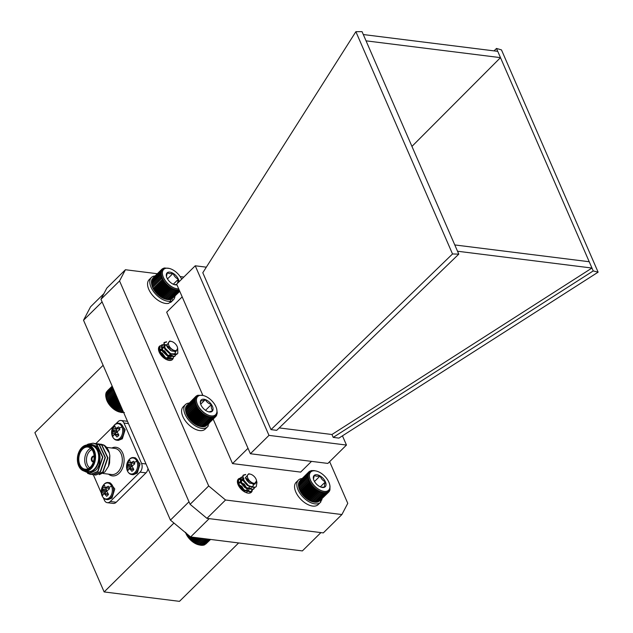 <?xml version="1.0" encoding="UTF-8"?>
<svg xmlns="http://www.w3.org/2000/svg" width="633" height="633" viewBox="0 0 633 633"><rect width="100%" height="100%" fill="white"/><g stroke="black" fill="none" stroke-linecap="round" stroke-linejoin="round"><path stroke-width="0.95" d="M136.87 461.275A8.055 5.499 97.1 0 1 134.916 472.479A8.055 5.499 97.1 0 1 127.32 470.707A8.055 5.499 97.1 0 1 126.6 467.834L126.6 467.834A8.055 5.499 97.1 0 1 127.217 462.85L127.217 462.85A8.055 5.499 97.1 0 1 131.996 458.023A8.055 5.499 97.1 0 1 136.87 461.275A11.481 5.491 -23.5 0 0 134.331 462.414A5.839 3.988 97.1 0 1 134.758 463.847L132.004 466.197L133.785 469.409A5.839 3.988 97.1 0 1 131.87 471.3L130.2 469.259L133.753 469.377M130.2 469.259L128.855 468.95L128.095 470.422A5.839 3.988 97.1 0 1 127.399 469.259A5.839 3.988 97.1 0 1 126.964 467.827L127.985 465.263L127.937 462.264A5.839 3.988 97.1 0 1 128.816 461.133A5.839 3.988 97.1 0 1 129.852 460.373L130.517 462.763L133.626 461.251A5.839 3.988 97.1 0 1 134.331 462.414M121.947 426.951A8.055 5.499 97.1 0 1 119.993 438.155A8.055 5.499 97.1 0 1 112.389 436.39A8.055 5.499 97.1 0 1 111.677 433.51L111.677 433.51A8.055 5.499 97.1 0 1 112.294 428.533L112.294 428.533A8.055 5.499 97.1 0 1 117.073 423.699A8.055 5.499 97.1 0 1 121.947 426.951A11.481 5.491 -23.5 0 0 119.4 428.098A5.839 3.988 97.1 0 1 119.835 429.53L117.081 431.872L118.862 435.093A5.839 3.988 97.1 0 1 116.947 436.984L115.269 434.934L118.83 435.053M115.269 434.934L113.932 434.626L113.172 436.105A5.839 3.988 97.1 0 1 112.476 434.934A5.839 3.988 97.1 0 1 112.041 433.502L113.062 430.938L113.014 427.94A5.839 3.988 97.1 0 1 113.893 426.816A5.839 3.988 97.1 0 1 114.929 426.049L115.594 428.438L118.703 426.927A5.839 3.988 97.1 0 1 119.4 428.098M111.582 486.239A8.055 5.499 97.1 0 1 109.62 497.443A8.055 5.499 97.1 0 1 102.024 495.671A8.055 5.499 97.1 0 1 101.304 492.798L101.304 492.798A8.055 5.499 97.1 0 1 101.929 487.821L101.929 487.821A8.055 5.499 97.1 0 1 106.708 482.987A8.055 5.499 97.1 0 1 111.582 486.239A11.481 5.491 -23.5 0 0 109.034 487.378A5.839 3.988 97.1 0 1 109.469 488.818L106.716 491.161L108.496 494.373A5.839 3.988 97.1 0 1 106.581 496.272L104.904 494.223L108.465 494.341M104.904 494.223L103.567 493.914L102.807 495.394A5.839 3.988 97.1 0 1 102.103 494.223A5.839 3.988 97.1 0 1 101.676 492.79L102.696 490.227L102.649 487.228A5.839 3.988 97.1 0 1 103.527 486.097A5.839 3.988 97.1 0 1 104.564 485.337L105.228 487.726L108.338 486.215A5.839 3.988 97.1 0 1 109.034 487.378M93.542 461.417A2.508 1.709 97.1 0 1 91.69 460.009A2.508 1.709 97.1 0 1 92.45 456.963A2.508 1.709 97.1 0 1 94.135 456.67M94.135 456.868A2.255 1.543 -82.9 0 0 93.787 456.765A2.255 1.543 -82.9 0 0 92.719 457.184A2.255 1.543 -82.9 0 0 91.983 459.605A2.255 1.543 -82.9 0 0 93.233 461.243A2.255 1.543 -82.9 0 0 93.589 461.228M94.119 456.266A2.88 1.97 -82.9 0 0 93.637 456.116A2.88 1.97 -82.9 0 0 92.276 456.654A2.88 1.97 -82.9 0 0 91.326 459.748A2.88 1.97 -82.9 0 0 92.924 461.837A2.88 1.97 97.1 0 1 91.374 459.74A2.88 1.97 97.1 0 1 92.315 456.662A2.88 1.97 97.1 0 1 93.66 456.116M81.625 447.974A12.533 8.561 -82.9 0 0 78.619 452.674A12.533 8.561 -82.9 0 0 77.519 461.473A12.533 8.561 -82.9 0 0 90.408 468.159A12.533 8.561 -82.9 0 0 93.455 450.728A12.533 8.561 -82.9 0 0 81.625 447.974M78.658 452.571A13.158 8.989 97.1 0 1 78.706 452.46A13.158 8.989 97.1 0 1 81.863 447.523A13.158 8.989 97.1 0 1 88.106 445.062A13.158 8.989 97.1 0 1 95.401 454.605A13.158 8.989 97.1 0 1 91.081 468.721A13.158 8.989 97.1 0 1 84.838 471.181A13.158 8.989 97.1 0 1 77.55 461.702A13.158 8.989 97.1 0 1 77.535 461.592M81.886 448.575A11.782 8.047 97.1 0 1 94.001 454.866A11.782 8.047 97.1 0 1 92.964 463.142A11.782 8.047 97.1 0 1 90.139 467.558A11.782 8.047 97.1 0 1 79.022 464.97A11.782 8.047 97.1 0 1 81.886 448.575M94.016 454.977A11.157 7.62 -82.9 0 0 87.852 447.056A11.157 7.62 -82.9 0 0 82.567 449.137A11.157 7.62 -82.9 0 0 78.903 461.109A11.157 7.62 -82.9 0 0 85.083 469.195A11.157 7.62 -82.9 0 0 90.377 467.107A11.157 7.62 -82.9 0 0 93.011 463.032M88.145 468.681A11.157 7.62 97.1 0 1 88.47 449.881A11.157 7.62 97.1 0 1 90.693 448.306M99.959 456.005A11.157 7.62 97.1 0 1 100.046 458.474M91.904 449.549A9.899 6.765 -82.9 0 0 89.815 451.005A9.899 6.765 -82.9 0 0 89.625 467.771M99.278 474.671L104.856 471.989L108.472 466.347L109.81 455.475L109.319 452.959A15.667 10.706 -82.9 0 0 103.733 444.999L100.869 444.137M88.414 445.141C98.479 440.576 104.564 462.074 95.512 470.493L89.625 473.539L83.801 470.96M85.233 471.237A13.791 9.416 -82.9 0 0 94.475 469.623A13.791 9.416 -82.9 0 0 98.645 452.88A13.791 9.416 -82.9 0 0 88.493 445.118M84.838 471.181L88.019 471.585A13.158 8.989 -82.9 0 0 94.262 469.124A13.158 8.989 -82.9 0 0 98.574 455A13.158 8.989 -82.9 0 0 91.279 445.466L88.106 445.062M97.078 443.741L101.684 445.102L107.594 457.778L102.704 472.083L95.567 475.051L94.475 474.821M98.344 443.82L102 445.141L107.911 457.817L103.021 472.123L95.725 475.066M86.697 445.046A15.667 10.706 97.1 0 1 88.106 444.137L93.146 443.171L96.643 444.477L102.546 457.145L97.656 471.458L90.519 474.418L87.552 473.326M93.304 443.187L96.952 444.516L102.862 457.184L97.973 471.498L90.677 474.441M94.554 443.424L99.167 444.793L105.07 457.461L100.18 471.767L93.043 474.734L91.951 474.505M95.82 443.504L99.476 444.825L105.387 457.501L100.497 471.807L93.201 474.75M133.223 474.718L137.266 473.128L140.067 463.989L135.335 457.809L133.967 457.635A8.522 5.824 97.1 0 1 137.97 461.101A8.522 5.824 97.1 0 1 135.897 472.954A8.522 5.824 97.1 0 1 131.854 474.552L133.223 474.718M131.34 462.976A4.827 3.3 -82.9 0 0 131.205 463.182L127.937 462.264M118.3 440.402L122.343 438.804L125.144 429.665L120.412 423.485L119.044 423.311A8.522 5.824 97.1 0 1 123.047 426.777A8.522 5.824 97.1 0 1 120.974 438.637A8.522 5.824 97.1 0 1 116.931 440.228L118.3 440.402M116.417 428.652A4.827 3.3 -82.9 0 0 116.282 428.865L113.014 427.94M107.934 499.69L111.978 498.092L114.771 488.953L110.047 482.773L108.678 482.599A8.522 5.824 97.1 0 1 112.674 486.065A8.522 5.824 97.1 0 1 110.601 497.926A8.522 5.824 97.1 0 1 106.566 499.516L107.934 499.69M106.043 487.94A4.827 3.3 -82.9 0 0 105.917 488.146L102.649 487.228M103.329 497.767L104.358 500.133A6.267 4.281 -82.9 0 0 107.301 502.681A6.267 4.281 -82.9 0 0 110.269 501.51L140.028 472.139A6.267 4.281 -82.9 0 0 141.547 463.419L123.989 423.042A6.267 4.281 -82.9 0 0 121.053 420.494A6.267 4.281 -82.9 0 0 118.078 421.665L115.538 424.173M148.003 468.531A6.267 4.281 -82.9 0 1 145.978 472.883L116.219 502.254A6.267 4.281 -82.9 0 1 113.252 503.425L107.301 502.681M93.328 474.774L101.359 493.234M113.489 426.191L95.939 443.519M127.486 421.341A6.267 4.281 -82.9 0 0 127.004 421.238L121.053 420.494M101.676 492.79L105.094 492.838L106.051 491.888L106.605 490.749L105.917 488.146M105.094 492.838A4.827 3.3 -82.9 0 0 105.315 493.653M108.053 493.827L104.184 493.661M105.228 487.726L109.382 488.423M102.372 491.168L106.051 491.888M102.696 490.227L106.605 490.749M102.72 489.19L106.479 489.451M106.083 487.505L109.343 488.257M112.041 433.502L115.459 433.55L116.417 432.6L116.978 431.461L116.282 428.865M115.459 433.55A4.827 3.3 -82.9 0 0 115.681 434.373M118.418 434.539L114.557 434.373M115.594 428.438L119.748 429.134M112.737 431.88L116.417 432.6M113.062 430.938L116.978 431.461M113.085 429.902L116.844 430.163M116.448 428.217L119.708 428.968M126.964 467.827L130.382 467.874L131.34 466.925L131.901 465.785L131.205 463.182M130.382 467.874A4.827 3.3 -82.9 0 0 130.604 468.689M133.349 468.855L129.48 468.697M130.517 462.763L134.671 463.459M127.66 466.197L131.34 466.925M127.985 465.263L131.901 465.785M128.008 464.226L131.767 464.48M131.371 462.541L134.631 463.293M99.603 444.057L104.208 445.418L109.319 452.959M88.106 444.137L86.8 445.039M109.841 455.713L109.588 462.834A13.791 9.416 97.1 0 1 108.686 465.817L108.472 466.347M92.924 461.837A2.88 1.97 -82.9 0 0 93.431 461.805M99.523 453.521L100.046 457.263L99.231 463.593M94.214 445.585L97.45 446.732L102.546 457.176M94.863 445.98L95.528 445.893M95.686 445.885L96.96 445.925M94.752 445.909L95.369 445.846M95.536 445.838L96.651 445.885M102.087 301.909L83.524 320.235L90.566 306.791L103.947 293.585M209.191 518.633L190.636 536.95L302.368 550.916L320.923 532.598M83.524 320.235L170.427 520.104L188.998 501.779M190.636 536.95L170.427 520.104M238.633 542.948L179.471 601.35L104.144 591.934L173.948 523.032M104.144 591.934L34.886 432.648L103.116 365.288M206.326 267.173L195.241 265.789L176.647 284.146L250.383 453.734L327.862 463.419L346.465 445.062L342.453 435.844M598.114 272.166L338.908 438.107L333.211 437.395L593.224 270.932L598.114 272.166L501.463 49.88L496.486 48.448L500.481 57.643L411.941 146.405M355.873 31.69L202.797 272.736L271.011 429.625L452.524 253.968L355.873 31.69L362.044 31.65L363.302 34.546L497.744 51.344M363.302 34.546L366.048 40.844L500.481 57.643L591.966 268.044L331.953 434.507L333.211 437.395M452.524 253.968L458.783 254.134L454.787 244.939L589.228 261.738M457.524 251.238L591.966 268.044L593.224 270.932M454.787 244.939L366.048 40.844M458.783 254.134L276.708 430.337L271.011 429.625M494.056 50.885L496.486 48.448M279.216 427.916L331.953 434.507M195.241 265.789L268.978 435.377L346.465 445.062M268.978 435.377L250.383 453.734M311.515 461.378L300.643 472.107L232.517 463.593L248.017 448.291M216.723 409.14A12.747 7.034 45.4 0 0 203.296 395.538A12.747 7.034 45.4 0 0 196.436 400.222A12.747 7.034 45.4 0 0 203.565 412.257A12.747 7.034 45.4 0 0 213.59 415.786A12.747 7.034 45.4 0 0 216.723 409.14L217.238 413.017L216.51 415.604L216.185 415.066L216.035 416.277L215.671 415.652L215.442 416.838L215.062 416.134L214.745 417.289L214.35 416.506L213.946 417.622L213.55 416.767L213.06 417.835L212.672 416.902L212.102 417.915L211.723 416.925L211.066 417.875L210.718 416.823L209.982 417.709L209.665 416.609L208.85 417.416L208.566 416.277L207.679 417.005L207.45 415.826L206.493 416.482L206.318 415.272L205.306 415.849L205.187 414.623L204.119 415.106L204.063 413.871L202.948 414.275L202.971 413.04L201.808 413.349L201.911 412.13L200.716 412.352L200.898 411.149L199.68 411.292L199.941 410.113L198.715 410.184L199.063 409.037L197.828 409.029L198.256 407.921L197.021 407.842L197.536 406.79L196.317 406.647L196.918 405.65L195.716 405.444L196.396 404.511L195.225 404.258L195.985 403.387L194.853 403.086L195.692 402.303L194.6 401.963L195.51 401.251L194.473 400.879L195.447 400.254L194.466 399.858L195.502 399.312L194.584 398.909L195.668 398.45L194.829 398.046L195.961 397.674L195.193 397.279L196.365 396.986L195.676 396.606L196.871 396.4L196.27 396.036L197.488 395.918L196.966 395.585L198.2 395.546L197.757 395.253L202.884 395.443L166.677 312.172L182.177 296.869M232.517 463.593L213.171 419.101M329.643 461.663L347.77 503.338L341.899 514.542L225.538 499.999L208.692 485.962L119.55 280.941L125.421 269.737L157.324 273.725M180.16 276.581L183.839 277.04M246.846 480.597A9.273 5.119 -134.6 0 1 249.236 482.852M252.258 490.464A9.273 5.119 -134.6 0 1 251.372 492.26A9.273 5.119 -134.6 0 1 241.213 489.254A9.273 5.119 -134.6 0 1 238.34 479.054A9.273 5.119 -134.6 0 1 241.608 478.192M167.642 347.667A9.273 5.119 -134.6 0 1 170.522 350.381M173.347 357.669A9.273 5.119 -134.6 0 1 172.445 359.536A9.273 5.119 -134.6 0 1 162.285 356.537A9.273 5.119 -134.6 0 1 159.413 346.338A9.273 5.119 -134.6 0 1 162.681 345.468M341.899 514.542L323.305 532.899L206.944 518.356L190.098 504.319L100.956 299.298L106.819 288.094L125.421 269.737M190.098 504.319L208.692 485.962M206.944 518.356L225.538 499.999M100.956 299.298L119.55 280.941M174.194 354.638L177.667 348.348L177.818 353.182A8.648 4.771 -134.6 0 1 177.327 353.839A8.648 4.771 -134.6 0 1 174.194 354.638L170.451 353.459L164.366 347.375L164.248 342.445L166.614 341.788M176.069 354.551L174.827 356.244L168.133 355.754L162.04 349.669L161.929 344.74L166.439 344.724M173.782 356.751L172.5 358.539L165.806 358.049L159.714 351.964L159.595 347.034L164.216 347.066M170.594 353.531L171.171 354.876L170.688 360.391M158.472 348.712L161.89 349.361M168.275 355.825L169.32 360.422M177.272 353.894L170.166 353.744L164.074 347.667L163.963 342.73L166.439 342.089M175.088 356.047L174.534 356.537L167.84 356.039L161.747 349.962L161.779 344.898M172.762 358.341L172.208 358.832L165.514 358.333L159.421 352.257L159.461 347.193M170.475 353.467L169.668 357.827L169.992 353.23M165.316 357.772L165.593 358.286M171.052 341.369A5.713 3.149 45.4 0 0 168.829 345.381A5.713 3.149 45.4 0 0 174.937 350.555A5.713 3.149 45.4 0 0 177.493 347.541A5.713 3.149 45.4 0 0 171.472 341.448A5.713 3.149 45.4 0 0 171.052 341.369M177.525 347.707A6.101 3.371 -134.6 0 1 177.564 347.881A6.101 3.371 -134.6 0 1 177.588 349.574L174.748 351.616L166.677 345.373L169.715 341.029L171.472 341.448M175.784 351.497L171.503 350.951L167.088 346.773L166.463 344.787M171.622 354.005L169.177 353.246L164.77 349.068L164.58 345.689M164.335 347.319L162.546 347.699L162.736 351.078L167.144 355.255L172.279 355.248L171.693 355.778L166.859 355.54L162.444 351.362L162.254 347.984L164.556 347.739M169.668 357.827L164.533 357.835L160.117 353.657L159.927 350.286L164.224 351.101L167.864 356.047L167.476 359.987M159.571 352.233L161.898 353.396L165.759 359.204M170.04 353.23L165.055 348.783L164.873 345.404L166.534 345.001M165.395 357.819L160.41 353.372L160.45 349.812L164.517 350.817L168.156 355.762L167.634 359.837M159.508 351.877L162.19 353.111L165.83 358.056L166.123 359.394M119.645 412.059A12.747 7.034 -134.6 0 1 106.217 398.458L108.014 402.485L111.416 406.821L115.72 410.255L119.645 412.059M113.529 389.248L105.853 396.82L106.115 397.983M113.157 388.385L105.711 395.736L105.917 396.931M112.84 387.649L105.687 394.707L105.838 395.926M112.579 387.056L105.798 393.75L105.877 394.976M112.381 386.597L106.02 392.871L106.035 394.106M112.247 386.288L106.368 392.088L106.304 393.315M107.42 390.822L112.176 386.13L106.803 391.661M123.182 412.439L124.408 412.534M122.24 412.479L123.625 412.463M121.243 412.392L122.438 412.605L123.308 411.743M120.191 412.186L121.354 412.455L122.944 410.888M106.85 400.206L114.858 392.302M106.51 399.122L114.431 391.313M114.945 392.492L107.017 400.317M107.381 401.346L115.364 393.465M107.634 401.52L115.491 393.758M106.423 399.083L114.391 391.218M106.122 397.951L113.956 390.221M120.223 412.178L122.517 409.915M119.099 411.869L122.09 408.926M119.059 411.782L122.05 408.839M117.983 411.442L121.623 407.85M117.88 411.276L121.536 407.66M116.852 410.896L121.117 406.695M116.686 410.651L120.99 406.402M115.72 410.255L120.579 405.46M115.499 409.923L120.412 405.073M114.597 409.519L120.017 404.171M114.328 409.1L119.811 403.688M113.497 408.696L119.439 402.833M113.188 408.19L119.194 402.264M112.429 407.794L118.846 401.464M112.088 407.209L118.561 400.816M111.416 406.821L118.244 400.08M111.044 406.157L117.928 399.36M110.451 405.8L117.643 398.703M110.063 405.049L117.295 397.904M109.556 404.724L117.05 397.334M109.161 403.894L116.678 396.48M108.741 403.617L116.464 395.989M108.354 402.715L116.068 395.095M108.014 402.485L115.902 394.699M152.806 287.532L153.17 288.553A13.459 7.43 -134.6 0 1 152.624 287.414L162.467 277.697L161.288 277.452L162.032 276.566L160.885 276.273L161.7 275.466L160.6 275.133L161.494 274.406L160.442 274.042L161.399 273.393L160.402 273.005L161.423 272.435L160.489 272.04L161.565 271.557L160.703 271.153L161.819 270.758L161.035 270.354L162.198 270.046L161.486 269.658L162.681 269.429L162.048 269.065L163.947 268.519L163.496 268.218L164.73 268.226L164.351 267.973L169.24 268.424A12.747 7.034 45.4 0 0 168.18 268.234A12.747 7.034 45.4 0 0 163.836 278.259A12.747 7.034 45.4 0 0 178.672 288.806M153.17 288.553L153.819 289.692A13.459 7.43 -134.6 0 1 153.17 288.553L163.013 278.837L161.811 278.647M153.819 289.692L154.555 290.816A13.459 7.43 -134.6 0 1 153.819 289.692L163.662 279.976L162.436 279.841L163.013 278.837M154.555 290.816L155.386 291.924A13.459 7.43 -134.6 0 1 154.555 290.816L164.406 281.099L163.172 281.036L163.662 279.976M155.386 291.924L156.288 292.992A13.459 7.43 -134.6 0 1 155.386 291.924L165.229 282.207L163.994 282.215L164.406 281.099M156.288 292.992L157.261 294.013A13.459 7.43 -134.6 0 1 156.288 292.992L166.131 283.275L164.904 283.362L165.229 282.207M157.261 294.013L158.282 294.978A13.459 7.43 -134.6 0 1 157.261 294.013L167.104 284.296L165.893 284.462L166.131 283.275M158.282 294.978L159.35 295.864A13.459 7.43 -134.6 0 1 158.282 294.978L168.125 285.254L166.946 285.507L167.104 284.296M159.35 295.864L160.458 296.679A13.459 7.43 -134.6 0 1 159.35 295.864L169.201 286.148L168.054 286.488L168.125 285.254M160.458 296.679L161.581 297.407A13.459 7.43 -134.6 0 1 160.458 296.679L170.301 286.963L169.193 287.382L169.201 286.148M161.581 297.407L162.713 298.032A13.459 7.43 -134.6 0 1 161.581 297.407L171.424 287.691L170.372 288.197L170.301 286.963M162.713 298.032L163.844 298.562A13.459 7.43 -134.6 0 1 162.713 298.032L172.556 288.316L171.559 288.909L171.424 287.691M163.844 298.562L164.96 298.974A13.459 7.43 -134.6 0 1 163.844 298.562L173.687 288.838L172.754 289.518L172.556 288.316M164.96 298.974L166.044 299.282A13.459 7.43 -134.6 0 1 165.965 299.259A13.459 7.43 -134.6 0 1 164.96 298.974L174.803 289.257L173.933 290.009L173.687 288.838M175.096 290.389L166.044 299.282L167.215 299.536L176.219 290.65L175.887 289.558L175.096 290.389L174.803 289.257M167.088 299.464L168.291 299.67L177.287 290.784L176.931 289.748L176.219 290.65M168.085 299.536L169.304 299.686L178.308 290.792L177.928 289.819L177.287 290.784M169.011 299.48L170.245 299.567L179.25 290.674L178.854 289.764L178.308 290.792M169.873 299.314L171.108 299.322L179.598 290.943M171.448 298.99L179.717 291.22M172.334 298.507L179.772 291.346M162.048 269.065L153.036 277.998M161.486 269.658L152.45 278.829M161.035 270.354L152.031 279.24L151.975 280.474M160.703 271.153L151.698 280.039L151.714 281.274M160.489 272.04L151.485 280.925L151.572 282.16M160.402 273.005L151.398 281.891L151.548 283.109M160.6 275.133L151.596 284.027L152.624 287.414A13.459 7.43 -134.6 0 1 152.189 286.282A13.459 7.43 -134.6 0 1 151.857 285.182A13.459 7.43 -134.6 0 1 151.793 284.905A13.459 7.43 -134.6 0 1 151.77 284.81M160.442 274.042L151.437 282.927L151.643 284.122M151.596 284.027L151.857 285.182L161.7 275.466M181.671 279.185A12.747 7.034 45.4 0 0 169.24 268.424M179.012 281.812A7.912 4.368 45.4 0 0 178.379 279.216A7.912 4.368 45.4 0 0 173.11 273.337A7.912 4.368 45.4 0 0 167.373 272.617A7.912 4.368 45.4 0 0 166.416 276.305A7.912 4.368 45.4 0 0 166.906 277.776A7.912 4.368 45.4 0 0 172.176 283.655A7.912 4.368 45.4 0 0 174.755 284.747A7.912 4.368 45.4 0 0 176.931 284.81M174.273 284.621L176.821 284.565M177.517 283.283L178.379 279.216C175.816 278.077 174.059 276.123 173.11 273.337C170.38 273.907 168.465 273.67 167.373 272.617L166.495 276.154M173.284 284.241L178.379 279.216M167.476 278.9L173.11 273.337M162.467 277.697L152.624 287.414M152.284 286.338L161.288 277.452M162.032 276.566L152.189 286.282M160.885 276.273L151.88 285.166M162.436 279.841L153.431 288.735M163.172 281.036L154.167 289.93M163.994 282.215L154.99 291.109M164.904 283.362L155.9 292.248M165.893 284.462L156.889 293.356M166.946 285.507L157.941 294.4M168.054 286.488L159.049 295.374M169.193 287.382L160.189 296.276M170.372 288.197L161.368 297.083M171.559 288.909L162.554 297.795M172.754 289.518L163.749 298.404M173.933 290.009L164.928 298.903M162.721 268.582L162.262 269.033M207.363 424.838L208.344 425.653A15.667 8.648 -134.6 0 1 207.434 426.895A15.667 8.648 -134.6 0 1 190.272 421.815A15.667 8.648 -134.6 0 1 185.422 404.59A15.667 8.648 -134.6 0 1 189.132 403.063M209.017 423.208A15.667 8.648 -134.6 0 1 208.945 423.801L208.621 423.596M207.648 425.075L208.945 423.801M207.434 426.895L205.203 429.095A15.667 8.648 -134.6 0 1 188.041 424.023A15.667 8.648 -134.6 0 1 183.19 406.797L185.422 404.59M151.382 277.483L149.151 279.683A15.667 8.648 -134.6 0 0 152.45 295.192A15.667 8.648 -134.6 0 0 168.884 303.27L171.116 301.071A15.667 8.648 -134.6 0 1 154.681 292.992A15.667 8.648 -134.6 0 1 151.382 277.483A15.667 8.648 -134.6 0 1 155.069 275.956M174.977 296.086A15.667 8.648 -134.6 0 1 173.402 299.781A15.667 8.648 -134.6 0 1 172.809 300.279L171.646 298.974M173.402 299.781L171.171 301.988A15.667 8.648 -134.6 0 1 170.578 302.479L172.809 300.279M170.578 302.479L170.166 302.012M170.055 299.551L171.116 301.071M329.999 486.152L329.928 490.116L329.651 489.681L329.144 491.612L328.788 491.01L328.574 492.205L328.203 491.517L327.91 492.688L327.522 491.92L327.134 493.052L326.739 492.205L326.272 493.289L325.884 492.379L325.33 493.408L324.951 492.427L324.318 493.4L323.961 492.363L323.241 493.265L322.917 492.173L322.118 493.004L321.833 491.873L320.963 492.624L320.717 491.453L319.776 492.126L319.586 490.931L318.589 491.517L318.454 490.298L317.394 490.804L317.331 489.578L316.223 489.997L316.223 488.763L315.076 489.095L315.155 487.869L313.968 488.122L314.126 486.912L312.924 487.078L313.161 485.891L311.934 485.978L312.259 484.823L311.025 484.831L311.428 483.715L310.194 483.652L310.692 482.583L309.466 482.457L310.043 481.444L308.833 481.254L309.497 480.305L308.318 480.059L309.054 479.181L307.915 478.888L308.73 478.081L307.63 477.749L308.516 477.013L307.464 476.657L308.421 476L307.432 475.62L308.445 475.051L307.519 474.647L308.587 474.172L307.733 473.761L308.849 473.365L308.065 472.97L309.221 472.653L308.516 472.265L309.703 472.044L309.078 471.672L300.066 480.605M308.516 472.265L299.472 481.444M308.065 472.97L299.061 481.855L299.005 483.09M307.733 473.761L298.729 482.655L298.744 483.889M307.519 474.647L298.515 483.541L298.602 484.767M307.432 475.62L298.428 484.506L298.578 485.725M307.464 476.657L298.459 485.543L298.673 486.737M307.63 477.749L298.626 486.635L298.887 487.798A13.459 7.43 -134.6 0 1 298.816 487.521A13.459 7.43 -134.6 0 1 298.8 487.418M298.626 486.635L299.211 488.898A13.459 7.43 -134.6 0 1 298.887 487.798L308.73 478.081M299.211 488.898L299.654 490.021A13.459 7.43 -134.6 0 1 299.211 488.898L309.054 479.181M299.654 490.021L300.2 491.161A13.459 7.43 -134.6 0 1 299.654 490.021L309.497 480.305M300.2 491.161L300.841 492.3A13.459 7.43 -134.6 0 1 300.2 491.161L310.043 481.444M300.841 492.3L301.585 493.431A13.459 7.43 -134.6 0 1 300.841 492.3L310.692 482.583M301.585 493.431L302.408 494.539A13.459 7.43 -134.6 0 1 301.585 493.431L311.428 483.715M302.408 494.539L303.318 495.607A13.459 7.43 -134.6 0 1 302.408 494.539L312.259 484.823M303.318 495.607L304.283 496.628A13.459 7.43 -134.6 0 1 303.318 495.607L313.161 485.891M304.283 496.628L305.312 497.585A13.459 7.43 -134.6 0 1 304.283 496.628L314.126 486.912M305.312 497.585L306.38 498.48A13.459 7.43 -134.6 0 1 305.312 497.585L315.155 487.869M306.38 498.48L307.48 499.295A13.459 7.43 -134.6 0 1 306.38 498.48L316.223 488.763M307.48 499.295L308.611 500.015A13.459 7.43 -134.6 0 1 307.48 499.295L317.331 489.578M308.611 500.015L309.743 500.648A13.459 7.43 -134.6 0 1 308.611 500.015L318.454 490.298M309.743 500.648L310.874 501.17A13.459 7.43 -134.6 0 1 309.743 500.648L319.586 490.931M310.874 501.17L311.982 501.589A13.459 7.43 -134.6 0 1 310.874 501.17L320.717 491.453M311.982 501.589L313.066 501.89A13.459 7.43 -134.6 0 1 312.987 501.874A13.459 7.43 -134.6 0 1 311.982 501.589L321.833 491.873M322.118 493.004L313.066 501.89L314.237 502.151L323.241 493.265M314.118 502.08L315.313 502.285L324.318 493.4M315.107 502.151L316.326 502.293L325.33 493.408M316.041 502.096L317.268 502.175L326.272 493.289M316.896 501.922L318.13 501.937L327.134 493.052M318.478 501.597L327.91 492.688M319.364 501.122L328.574 492.205M324.136 491.374A12.747 7.034 45.4 0 0 329.698 484.641A12.747 7.034 45.4 0 0 316.271 471.039A12.747 7.034 45.4 0 0 310.194 479.379A12.747 7.034 45.4 0 0 324.136 491.374M321.303 487.236L324.935 486.991A7.912 4.368 45.4 0 0 325.402 481.824A7.912 4.368 45.4 0 0 320.132 475.945A7.912 4.368 45.4 0 0 314.403 475.233A7.912 4.368 45.4 0 0 313.446 478.92A7.912 4.368 45.4 0 0 313.928 480.392A7.912 4.368 45.4 0 0 319.198 486.271A7.912 4.368 45.4 0 0 321.778 487.363A7.912 4.368 45.4 0 0 324.935 486.991C324.27 486.089 324.428 484.372 325.402 481.824C322.846 480.692 321.089 478.73 320.132 475.945C317.402 476.514 315.495 476.277 314.403 475.233L313.517 478.762M320.314 486.856L325.402 481.824M314.498 481.507L320.132 475.945M316.271 471.039L314.372 470.659M309.078 471.672L311.381 470.588L314.411 470.612M309.751 471.189L309.292 471.648M307.915 478.888L298.911 487.774M308.318 480.059L299.314 488.953M308.833 481.254L299.836 490.148M309.466 482.457L300.461 491.343M310.194 483.652L301.189 492.537M311.025 484.831L302.02 493.716M311.934 485.978L302.93 494.864M312.924 487.078L303.919 495.963M313.968 488.122L304.971 497.008M315.076 489.095L306.071 497.989M316.223 489.997L307.219 498.883M317.394 490.804L308.39 499.698M318.589 491.517L309.584 500.41M319.776 492.126L310.771 501.02M320.963 492.624L311.958 501.51M329.144 491.612L328.582 492.158M329.595 490.915L329.176 491.327M252.061 487.117L256.571 480.866L256.943 482.552L256.286 486.54A8.648 4.771 -134.6 0 1 256.27 486.563A8.648 4.771 -134.6 0 1 252.061 487.117L248.263 485.408L242.906 478.975L243.246 475.114L245.691 474.457M255.059 487.26L253.034 489.325L245.944 487.703L240.587 481.27L240.92 477.409L242.558 476.728M252.781 489.412L250.708 491.619L243.618 489.997L238.261 483.565L238.601 479.703L239.606 479.134L243.214 479.727M250.462 491.706L249.639 493.107M237.399 481.397L243.602 483.818L247.424 488.803M238.491 484.277L241.276 486.112L245.098 491.097M256.27 486.563L255.067 487.323L247.978 485.693L242.621 479.26L242.961 475.399L245.501 474.758M254.086 488.708L252.741 489.618L245.651 487.988L240.295 481.555L240.785 477.559M251.76 491.002L250.423 491.912L243.325 490.282L237.968 483.849L238.309 479.988L239.321 479.418L243.507 480.312M249.481 486.136L248.674 490.488L249.252 486.358M237.391 481.626L237.897 481.594M240.864 482.441L243.309 484.103L246.925 488.652M244.33 490.448L244.781 491.976M250.708 474.252A5.713 3.149 45.4 0 0 250.415 474.172A5.713 3.149 45.4 0 0 247.558 477.504A5.713 3.149 45.4 0 0 253.176 483.121A5.713 3.149 45.4 0 0 256.428 480.265A5.713 3.149 45.4 0 0 250.708 474.252M256.468 480.431A6.101 3.371 -134.6 0 1 256.507 480.605A6.101 3.371 -134.6 0 1 256.31 482.844L252.884 484.158L245.549 477.67L248.714 473.769L250.415 474.172M255.162 483.976L249.647 483.129L245.754 478.698L245.462 477.409M250.621 486.666L247.321 485.424L243.428 480.993L243.578 478.358M243.333 479.98L241.545 480.368L241.395 483.003L245.287 487.434L250.415 488.47L251.285 487.908L250.122 488.755L245.003 487.719L241.102 483.288L241.252 480.653L243.547 480.4M248.674 490.488L247.796 491.05L242.676 490.013L238.783 485.582L238.934 482.947L239.614 482.575L243.966 484.372L247.084 489.57L247.123 491.232M247.036 491.612L246.419 492.711M249.014 485.875L247.614 485.139L243.721 480.708L243.871 478.073M248.967 490.203L248.089 490.765L242.969 489.728L239.068 485.297L239.227 482.663L239.907 482.283L244.251 484.087L247.376 489.277L247.361 491.184M247.202 491.659L246.641 492.498M238.514 484.538L241.933 486.381L245.129 492.165M199.632 545.029L198.58 544.784A12.747 7.034 -134.6 0 1 197.939 544.609A12.747 7.034 -134.6 0 1 185.635 532.78M205.812 544L210.56 539.443M204.95 544.522L210.449 539.427M203.335 544.902L204.57 544.894L210.148 539.387M202.505 545.108L203.739 545.171L209.658 539.324M201.595 545.195L202.813 545.33L208.977 539.245M200.614 545.163L201.824 545.353L208.122 539.134M185.659 532.353L187.257 535.692L190.786 539.973L194.014 542.568L198.509 544.744L200.764 545.258L207.094 539.007M205.907 538.857L199.585 545.013M198.509 544.744L204.633 538.699M198.501 544.689L204.578 538.691M197.401 544.356L203.304 538.533M197.33 544.23L203.122 538.509M196.277 543.866L201.864 538.351M196.135 543.652L201.547 538.311M195.146 543.264L200.321 538.161M194.948 542.972L199.87 538.105M194.014 542.568L198.691 537.955M193.761 542.188L198.121 537.884M192.907 541.785L196.998 537.741M192.606 541.31L196.309 537.662M191.823 540.914L195.249 537.528M191.49 540.36L194.458 537.425M190.786 539.973L193.484 537.306M190.422 539.332L192.59 537.195M189.797 538.968L191.704 537.085M189.417 538.248L190.715 536.958M188.871 537.908L190.209 536.594M188.484 537.116L189.56 536.048M188.025 536.816L189.148 535.708M187.629 535.945L188.452 535.13M187.257 535.692L188.112 534.845M186.87 534.75L187.384 534.244M186.577 534.553L187.123 534.023M195.676 396.606L186.64 405.721M195.193 397.279L186.189 406.164L186.118 407.391M194.829 398.046L185.825 406.94L185.825 408.174M194.584 398.909L185.58 407.802L185.651 409.037M194.466 399.858L185.461 408.752L185.604 409.97M194.473 400.879L185.469 409.765L185.667 410.967M194.6 401.963L185.596 410.849L186.142 413.112A13.459 7.43 -134.6 0 1 185.849 412.02L194.853 403.086M186.142 413.112L186.553 414.227A13.459 7.43 -134.6 0 1 186.142 413.112L195.985 403.387M186.553 414.227L187.075 415.367A13.459 7.43 -134.6 0 1 186.553 414.227L196.396 404.511M187.075 415.367L187.692 416.506A13.459 7.43 -134.6 0 1 187.075 415.367L196.918 405.65M187.692 416.506L188.412 417.638A13.459 7.43 -134.6 0 1 187.692 416.506L197.536 406.79M188.412 417.638L189.212 418.753A13.459 7.43 -134.6 0 1 188.412 417.638L198.256 407.921M189.212 418.753L190.098 419.829A13.459 7.43 -134.6 0 1 189.212 418.753L199.063 409.037M190.098 419.829L191.055 420.866A13.459 7.43 -134.6 0 1 190.098 419.829L199.941 410.113M191.055 420.866L192.06 421.847A13.459 7.43 -134.6 0 1 191.055 420.866L200.898 411.149M192.06 421.847L193.12 422.757A13.459 7.43 -134.6 0 1 192.06 421.847L201.911 412.13M193.12 422.757L194.22 423.588A13.459 7.43 -134.6 0 1 193.12 422.757L202.971 413.04M194.22 423.588L195.344 424.339A13.459 7.43 -134.6 0 1 194.22 423.588L204.063 413.871M195.344 424.339L196.475 424.996A13.459 7.43 -134.6 0 1 195.344 424.339L205.187 414.623M196.475 424.996L197.607 425.55A13.459 7.43 -134.6 0 1 196.475 424.996L206.318 415.272M197.607 425.55L198.722 425.993A13.459 7.43 -134.6 0 1 197.607 425.55L207.45 415.826M198.722 425.993L199.846 426.31A13.459 7.43 -134.6 0 1 198.722 425.993L208.566 416.277M208.85 417.416L199.814 426.325L200.977 426.595L199.814 426.325A13.459 7.43 -134.6 0 0 200.02 426.373L200.234 426.428M200.875 426.539L202.069 426.761L211.066 417.875M201.88 426.642L203.098 426.808L212.102 417.915M202.829 426.618L204.055 426.721L213.06 417.835M203.707 426.484L204.942 426.515L213.946 417.622M204.506 426.223L205.741 426.183L214.745 417.289M206.168 425.756L215.442 416.838M208.043 411.64A7.912 4.368 45.4 0 0 208.803 411.861A7.912 4.368 45.4 0 0 212.759 410.524A7.912 4.368 45.4 0 0 211.414 404.495A7.912 4.368 45.4 0 0 205.345 399.581A7.912 4.368 45.4 0 0 200.629 400.697A7.912 4.368 45.4 0 0 200.471 403.419A7.912 4.368 45.4 0 0 201.974 406.726A7.912 4.368 45.4 0 0 208.043 411.64C208.787 412.083 210.354 411.703 212.759 410.524C211.493 409.337 211.042 407.328 211.414 404.495C208.574 403.664 206.548 402.026 205.345 399.581C202.964 400.76 201.397 401.132 200.629 400.697L200.511 403.055M205.519 410.311L211.414 404.495M200.685 404.186L205.345 399.581M201.698 395.198L202.884 395.443M206.999 425.17L216.035 416.277M216.059 416.047L216.51 415.604M196.966 395.585L196.539 396.013M196.27 396.036L195.7 396.598M195.225 404.258L186.221 413.143M195.716 405.444L186.711 414.33M196.317 406.647L187.313 415.533M197.021 407.842L188.017 416.736M197.828 409.029L188.824 417.915M198.715 410.184L189.71 419.07M199.68 411.292L190.675 420.185M200.716 412.352L191.712 421.246M201.808 413.349L192.804 422.243M202.948 414.275L193.943 423.16M204.119 415.106L195.114 423.991M205.306 415.849L196.301 424.735M206.493 416.482L197.488 425.368M207.679 417.005L198.675 425.898M209.982 417.709L200.977 426.595M319.902 500.766L320.971 501.732A15.667 8.648 -134.6 0 1 320.409 502.396A15.667 8.648 -134.6 0 1 303.247 497.316A15.667 8.648 -134.6 0 1 298.396 480.091A15.667 8.648 -134.6 0 1 302.099 478.564M321.983 498.709A15.667 8.648 -134.6 0 1 321.754 500.03L321.113 499.572M320.48 501.289L321.754 500.03M320.409 502.396L318.177 504.596A15.667 8.648 -134.6 0 1 301.015 499.524A15.667 8.648 -134.6 0 1 296.165 482.299L298.396 480.091M127.32 470.707A11.481 5.491 -23.5 0 1 127.399 469.259M112.389 436.39A11.481 5.491 -23.5 0 1 112.476 434.934M102.024 495.671A11.481 5.491 -23.5 0 1 102.103 494.223M102.989 473.452L111.637 474.536A13.158 8.989 -82.9 0 0 117.873 472.076A13.158 8.989 -82.9 0 0 122.193 457.952A13.158 8.989 -82.9 0 0 114.897 448.417L106.581 447.373M111.819 448.029A14.417 9.843 97.1 0 1 123.38 454.937A14.417 9.843 97.1 0 1 119.226 473.199A14.417 9.843 97.1 0 1 108.559 474.149M128.467 423.596L123.989 423.042M141.547 463.419L146.025 463.981M145.978 472.883L140.028 472.139M110.269 501.51L116.219 502.254M133.967 457.635C131.237 457.089 128.982 458.83 127.217 462.85L126.6 467.834L127.344 470.794C128.562 473.168 130.066 474.418 131.854 474.552M119.044 423.311C116.314 422.765 114.059 424.506 112.294 428.533L111.677 433.51L112.421 436.469C113.639 438.843 115.143 440.101 116.931 440.228M108.678 482.599C105.94 482.053 103.693 483.794 101.929 487.821L101.304 492.798L102.048 495.758C103.274 498.131 104.777 499.382 106.566 499.516M329.698 484.641L329.904 485.551M203.296 395.538L202.473 395.34"/></g></svg>
